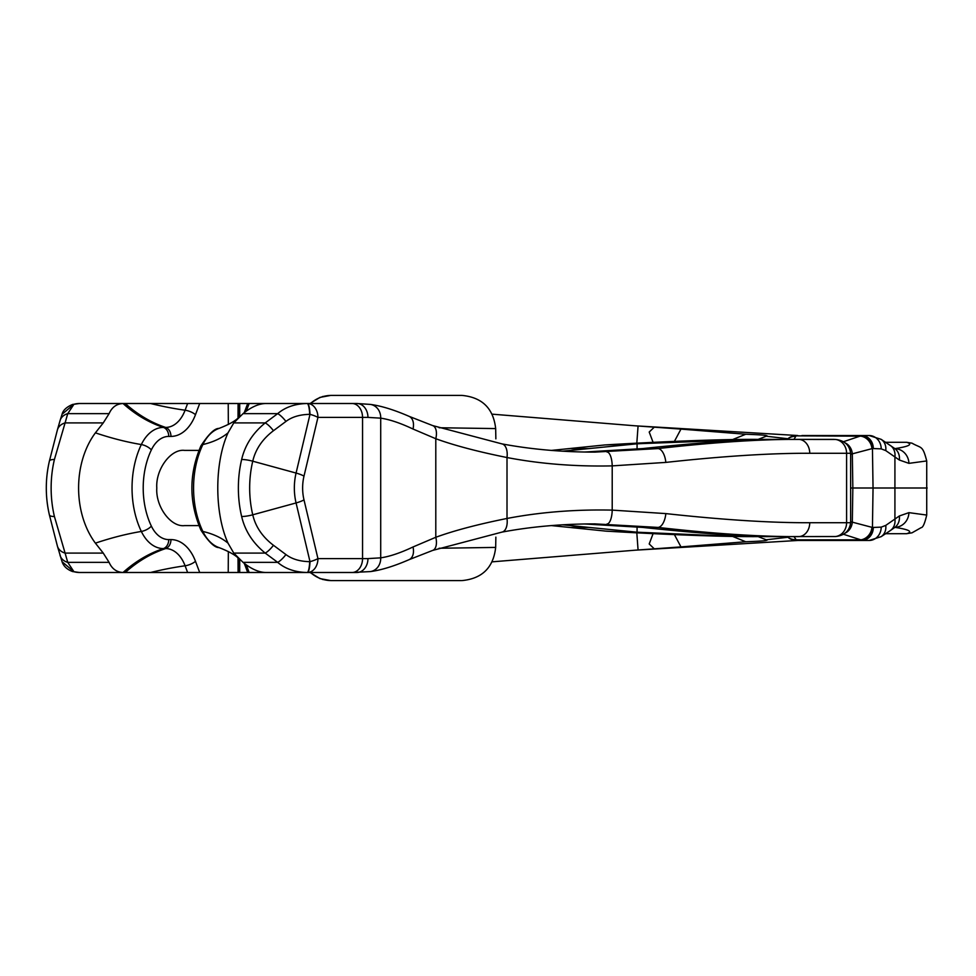 <?xml version="1.0" encoding="UTF-8"?>
<svg xmlns="http://www.w3.org/2000/svg" width="976" height="976" viewBox="0 0 976 976"><rect width="100%" height="100%" fill="white"/><g stroke="black" fill="none" stroke-linecap="round" stroke-linejoin="round"><path stroke-width="1.46" d="M906.387 533.701L911.987 532.835L921.173 527.626C922.881 527.662 924.736 523.478 926.724 515.06L926.724 460.94L908.924 463.356L899.347 460.025L885.744 450.595L881.206 448.862L872.446 448.533L850.633 454.291M844.74 442.738A12.224 10.455 78.4 0 1 852.316 453.962L852.841 488L873.044 488L850.633 488M927.2 488L873.044 488L872.446 448.533A13.115 11.871 78.6 0 0 861.088 435.784L842.3 442.104M926.724 515.06L908.924 512.644L899.347 515.975L885.744 525.405L881.206 527.138L872.446 527.467L850.633 521.709M885.598 533.701L906.484 533.701M797.758 540.472L635.498 550.171L654.286 548.829L649.199 543.961L653.078 533.677M674.428 534.653L680.967 546.902L654.286 548.829M680.967 546.902L745.737 541.753L732.549 536.41M758.181 536.617L767.136 540.143M787.949 537.251L765.623 539.85C769.393 540.509 762.768 541.143 745.737 541.753M906.692 533.701C913.109 531.676 909.132 529.553 894.76 527.345M887.111 532.701L885.757 533.701M495.857 438.858L495.674 428.586C493.405 408.383 482.144 397.317 461.904 395.402L461.221 395.402M439.102 427.744L495.674 428.586M322.458 396.561L330.803 395.402L461.904 395.402M330.803 395.402L319.969 397.391L310.063 403.503L319.957 397.391M797.758 435.528L635.498 425.829L654.286 427.171L649.199 432.039L653.078 442.323M674.428 441.347L680.967 429.098L654.286 427.171M680.967 429.098L745.737 434.247L732.549 439.59M758.181 439.383L767.136 435.857M787.949 438.749L765.623 436.15C769.393 435.491 762.768 434.857 745.737 434.247M887.111 443.299L885.757 442.299L906.692 442.299C913.109 444.324 909.132 446.447 894.76 448.655M787.29 439.383L788.51 438.273A11.114 10.516 59.1 0 1 795.879 436.15L794.013 439.383M788.51 438.273L791.792 436.418A11.151 10.187 76 0 1 796.05 435.869L860.844 436.15A13.078 11.7 69.4 0 1 871.958 448.655M885.744 450.595A13.884 11.895 127.1 0 0 881.145 439.334L869.104 435.528L796.05 435.869M881.145 439.334L894.724 448.496A14.555 12.639 128.4 0 1 899.347 460.025M894.943 448.655A14.982 14.152 84.4 0 1 908.924 463.356M926.724 460.94C922.54 444.836 921.6 448.692 911.987 443.165L906.692 442.299M890.088 445.263A14.335 12.273 126.1 0 1 894.919 456.951L894.919 519.049A14.335 12.273 -126.1 0 1 890.088 530.737L894.724 527.504A14.555 12.639 -128.4 0 0 899.347 515.975M894.943 527.345A14.982 14.152 -84.4 0 0 908.924 512.644M890.088 530.737L881.145 536.666L869.104 540.472L796.648 540.472L794.013 536.617M796.648 540.472L791.792 539.582A11.151 10.187 -76 0 0 796.05 540.131M791.792 539.582L788.51 537.727A11.114 10.516 -59.1 0 0 795.879 539.85L860.844 539.85L842.3 533.896M787.388 536.617A11.078 10.797 -31.8 0 0 795.66 539.618M787.388 439.383A11.078 10.797 31.8 0 1 795.66 436.382M873.3 448.496A13.188 11.956 95.1 0 0 861.54 435.528L861.088 435.784M881.206 448.862A13.566 12.249 93.6 0 0 869.104 435.528L801.943 435.528M873.3 527.504A13.188 11.956 -95.1 0 1 861.54 540.472L860.844 539.85A13.078 11.7 -69.4 0 0 871.958 527.345M881.206 527.138A13.566 12.249 -93.6 0 1 869.104 540.472L801.943 540.472M439.102 548.256L495.674 547.414L495.857 537.142M461.221 580.598L330.803 580.598L319.969 578.609L310.063 572.497L319.957 578.609M309.831 572.497L356.887 572.497A13.896 11.065 -90 0 0 367.952 558.601L380.713 557.845C389.644 556.54 400.416 552.928 413.007 546.975L435.796 537.276C454.108 530.602 477.837 524.332 507.008 518.463C540.277 512.107 575.352 509.326 612.208 510.119L665.827 513.596C723.021 519.854 770.991 522.904 809.738 522.721L850.633 522.721L850.633 453.279C849.523 445.032 844.484 440.432 835.529 439.468L757.608 439.383C711.541 439.115 640.646 442.811 604.888 444.946L755.204 439.383M241.645 516.499A13.896 3.599 -13.4 0 0 252.747 514.803L296.07 502.945A43.688 28.487 -90 0 1 296.07 473.055L252.747 461.197A78.373 51.106 90 0 0 252.747 514.803C255.541 526.759 262.459 536.922 273.463 545.291A13.896 3.916 -53.4 0 1 265.216 553.087L277.684 562.359L243.036 562.359L233.764 553.087L265.216 553.087C252.857 543.034 245 530.846 241.645 516.499A83.338 54.351 -90 0 1 241.645 459.501C245 445.154 252.857 432.966 265.216 422.913L277.684 413.641C285.224 407.175 295.033 403.796 307.098 403.503L356.887 403.503A13.896 11.065 90 0 1 367.952 417.399L380.713 418.155C389.644 419.46 400.416 423.072 413.007 429.025L435.796 438.724C454.108 445.398 477.837 451.668 507.008 457.537C540.277 463.893 575.352 466.674 612.208 465.881L665.827 462.404C723.021 456.146 770.991 453.096 809.738 453.279L850.633 453.279M266.082 403.503L265.326 403.515C258.372 403.832 250.942 407.212 243.036 413.641L277.684 413.641A13.896 3.916 53.4 0 1 285.944 421.437C291.922 416.911 299.839 414.544 309.697 414.336A13.896 2.66 90 0 0 307.098 403.503L239.706 403.503L239.718 416.496M298.558 403.503L306.464 403.503M309.831 403.503L356.887 403.503L370.392 404.418A13.896 12.322 98.4 0 1 380.713 418.155L380.713 557.845A13.896 12.322 -98.4 0 1 370.392 571.582L352.019 572.497A13.896 10.529 -90 0 0 362.547 558.601L362.547 417.399L367.952 417.399M309.697 414.336L310.002 414.336A13.896 3.599 13.4 0 1 317.944 417.399L362.547 417.399A13.896 10.529 90 0 0 352.019 403.503M304 476.105A13.896 3.599 13.4 0 0 296.07 473.055L310.002 414.336A13.896 2.66 -90 0 0 307.416 403.503A13.896 10.529 90 0 1 317.944 417.399L304 476.105A34.758 22.668 90 0 0 304 499.895L317.944 558.601L367.952 558.601M304 499.895A13.896 3.599 -13.4 0 1 296.07 502.945L310.002 561.664A13.896 3.599 -13.4 0 0 317.944 558.601A13.896 10.529 -90 0 1 307.416 572.497L352.019 572.497M285.944 554.563A13.896 3.916 -53.4 0 1 277.684 562.359C285.224 568.825 295.033 572.204 307.098 572.497L307.416 572.497A13.896 2.66 90 0 0 310.002 561.664L309.697 561.664C299.839 561.456 291.922 559.089 285.944 554.563L273.463 545.291M298.558 572.497L306.464 572.497M309.697 561.664A13.896 2.66 -90 0 1 307.098 572.497L239.34 572.497L239.34 559.15M141.264 403.503L239.706 403.503M141.264 572.497L150.536 572.497A166.676 63.184 159.4 0 1 185.098 565.787A34.441 22.46 90 0 0 165.652 548.573L163.431 548.573A42.053 27.426 -90 0 1 141.337 531.444A73.31 47.8 -90 0 1 141.337 444.556A42.053 27.426 -90 0 1 163.431 427.427L165.652 427.427A34.441 22.46 90 0 0 185.098 410.213A166.676 63.184 -159.4 0 1 150.536 403.503L79.446 403.503A46.299 30.195 -90 0 0 73.944 404.271L67.734 413.641L109.105 413.641C111.923 407.212 116.571 403.832 123.049 403.515L123.769 403.503M238.095 403.503L238.022 418.057M228.335 424.475L228.225 403.503M239.34 403.503L239.34 416.85M238.022 557.943L238.095 572.497L239.34 572.497M238.095 572.497L187.624 572.497L185.098 565.787A9.26 3.514 -20.6 0 0 195.481 561.298A43.42 28.316 90 0 0 170.959 539.594L168.738 539.594A33.074 21.57 -90 0 1 151.365 526.113A64.318 41.944 -90 0 1 151.365 449.887A33.074 21.57 -90 0 1 168.738 436.406L170.959 436.406A43.42 28.316 90 0 0 195.481 414.702L199.702 403.503M170.959 539.594A9.26 7.015 -90 0 1 165.652 548.573A166.676 126.368 -90 0 0 125.257 572.497L187.624 572.497M125.257 572.497L79.446 572.497A46.299 30.195 -90 0 1 73.944 571.716L67.734 562.359L109.105 562.359C111.923 568.788 116.571 572.168 123.049 572.485L123.769 572.497M228.335 551.525L228.225 572.497M198.945 450.387L184.488 450.387C170.788 448.716 155.55 469.383 156.794 488C155.55 506.617 170.788 527.284 184.488 525.613L198.945 525.613M239.718 559.504L239.706 572.497M551.391 450.412L604.888 444.946M562.652 451.193L637.072 443.799L730.609 439.749L763.708 439.542C735.233 440.054 694.839 443.067 642.537 448.594L584.648 452.022M594.896 452.12L657.861 448.594C713.688 442.274 760.572 439.212 798.502 439.383A13.896 11.248 90 0 1 809.738 453.279M551.391 525.588L606.718 531.2L699.585 535.592L754.094 536.605M763.988 536.617L835.529 536.532C844.484 535.568 849.523 530.968 850.633 522.721M757.608 536.617C711.541 536.885 640.646 533.189 604.888 531.054M594.896 523.88L657.861 527.406C713.688 533.726 760.572 536.788 798.502 536.617A13.896 11.248 -90 0 0 809.738 522.721M562.652 524.807L637.072 532.201L730.609 536.251L763.708 536.458C735.233 535.946 694.839 532.933 642.537 527.406L584.648 523.978M109.105 413.641L103.249 422.913L95.404 432.844C72.993 462.966 72.993 513.034 95.404 543.156L103.249 553.087L65.087 553.087L54.412 516.499A13.896 3.599 166.6 0 1 49.41 514.962A13.896 3.599 166.6 0 1 49.386 514.803A78.373 51.106 -90 0 1 49.386 461.197A13.896 3.599 -166.6 0 1 49.41 461.038A13.896 3.599 -166.6 0 1 54.412 459.501A83.338 54.351 90 0 0 54.412 516.499M109.105 562.359L103.249 553.087M73.944 571.716L62.074 561.749C63.586 566.251 67.063 569.508 72.517 571.521L72.517 571.521A9.26 6.905 -74.1 0 0 73.944 571.716M103.249 422.913L65.087 422.913L67.734 413.641A13.896 11.163 -164.1 0 0 60.036 420.68L62.074 414.251L73.944 404.271M60.036 420.68L57.389 429.952A13.896 11.163 -164.1 0 1 65.087 422.913L54.412 459.501M432.673 550.415L432.673 550.415A13.896 7.332 -108.9 0 0 435.796 537.276L435.796 438.724A13.896 7.332 108.9 0 0 432.673 425.585L501.932 443.885A13.896 7.54 100.6 0 1 507.008 457.537L507.008 518.463A13.896 7.54 -100.6 0 1 501.932 532.115L432.673 550.415L409.103 559.651A13.896 9.113 -114.1 0 0 413.007 546.975M763.988 439.383L757.608 439.383M637.072 449.155L637.072 443.799M730.609 440.969L730.609 439.749M730.609 535.031L730.609 536.251M637.072 526.845L637.072 532.201M243.036 413.641L233.764 422.913L228.018 432.844C214.366 462.966 214.366 513.034 228.018 543.156L233.764 553.087M243.036 562.359C250.942 568.788 258.372 572.168 265.326 572.485L266.082 572.497M310.502 403.503A31.354 31.354 -44.5 0 1 331.547 395.402M636.816 443.153L638.072 426.012M873.044 488L872.446 527.467A13.115 11.871 -78.6 0 1 861.088 540.216M881.145 536.666A13.884 11.895 -127.1 0 0 885.744 525.405M852.841 488L852.316 522.038A12.224 10.455 -78.4 0 1 844.74 533.262M636.816 532.847L638.072 549.988M310.502 572.497A31.354 31.354 44.5 0 0 331.547 580.598M249.148 403.503L246.623 410.213A9.26 3.514 -159.4 0 0 244.732 411.433L244.244 412.677M248.099 409.896A166.676 63.184 20.6 0 1 246.623 410.213A34.441 22.46 -90 0 1 246.245 411.177M241.645 459.501A13.896 3.599 13.4 0 1 252.747 461.197C255.541 449.241 262.459 439.078 273.463 430.709L285.944 421.437M246.245 564.823A34.441 22.46 -90 0 1 246.623 565.787L249.148 572.497M248.099 566.104A166.676 63.184 -20.6 0 0 246.623 565.787A9.26 3.514 159.4 0 1 244.732 564.567L247.721 572.497M199.702 572.497L195.481 561.298M370.392 404.418C381.213 405.857 394.121 409.835 409.103 416.349L409.103 416.349A13.896 9.113 114.1 0 1 413.007 429.025M588.967 448.594L571.704 448.594M665.827 462.404A13.896 6.661 83.3 0 0 657.861 448.594L642.537 448.594M665.827 513.596A13.896 6.661 -83.3 0 1 657.861 527.406L642.537 527.406M588.967 527.406L571.704 527.406M62.074 414.263C63.05 410.274 66.527 407.016 72.517 404.479L72.517 404.479A9.26 6.905 74.1 0 1 73.944 404.284M168.738 436.406A9.26 7.015 90 0 0 163.431 427.427A166.676 126.368 90 0 1 123.049 403.515M170.959 436.406A9.26 7.015 90 0 0 165.652 427.427A166.676 126.368 90 0 1 125.257 403.503M187.624 403.503L185.098 410.213A9.26 3.514 20.6 0 1 195.481 414.702M95.404 432.844A166.676 74.884 25.6 0 0 141.337 444.556A9.26 4.16 25.6 0 1 151.365 449.887M151.365 526.113A9.26 4.16 -25.6 0 1 141.337 531.444A166.676 74.884 -25.6 0 0 95.404 543.156M123.049 572.485A166.676 126.368 -90 0 1 163.431 548.573A9.26 7.015 -90 0 0 168.738 539.594M60.036 555.32A13.896 11.163 164.1 0 0 67.734 562.359L65.087 553.087A13.896 11.163 164.1 0 1 57.389 546.072L62.074 561.749M606.974 451.998A13.896 4.99 88.8 0 1 612.208 465.881L612.208 510.119A13.896 4.99 -88.8 0 1 606.974 524.002M835.529 439.468A13.896 12.407 90 0 1 846.595 453.279L846.595 522.721A13.896 12.407 -90 0 1 835.529 536.532M200.934 445.873C188.88 473.958 188.88 502.042 200.934 530.127A9.26 4.16 154.4 0 0 202.862 531.444A73.31 47.8 90 0 1 202.862 444.556A9.26 4.16 -154.4 0 0 200.934 445.873C208.62 434.088 214.647 428.269 219.027 428.415A42.053 27.426 90 0 0 202.862 444.556A166.676 74.884 -154.4 0 0 228.018 432.844M233.764 422.913L265.216 422.913A13.896 3.916 53.4 0 1 273.463 430.709M228.018 543.156A166.676 74.884 154.4 0 0 202.862 531.444A42.053 27.426 90 0 0 219.027 547.585C228.982 551.452 235.631 555.185 238.974 558.809M635.498 425.829L492.16 414.166M791.792 436.418L796.648 435.528M788.51 537.727L787.29 536.617M492.16 561.834L635.498 550.171M322.458 579.439L330.791 580.598M495.674 547.414C493.405 567.617 482.144 578.683 461.904 580.598M247.721 403.503L244.732 411.433M409.103 559.651C394.121 566.165 381.213 570.143 370.392 571.582M72.517 404.479L79.446 403.503M79.446 572.497L72.517 571.521M57.389 429.952L49.41 461.038C45.262 479.009 45.262 496.991 49.41 514.962L57.389 546.048M501.932 443.885C531.09 449.35 562.091 452.095 594.921 452.12M798.502 439.383L834.187 439.383M501.932 532.115C531.09 526.65 562.091 523.905 594.921 523.88M409.103 416.349L432.673 425.585M219.027 428.415C228.982 424.548 235.631 420.815 238.974 417.191M244.732 564.567L244.244 563.323M200.934 530.127C208.62 541.912 214.647 547.731 219.027 547.585"/></g></svg>
